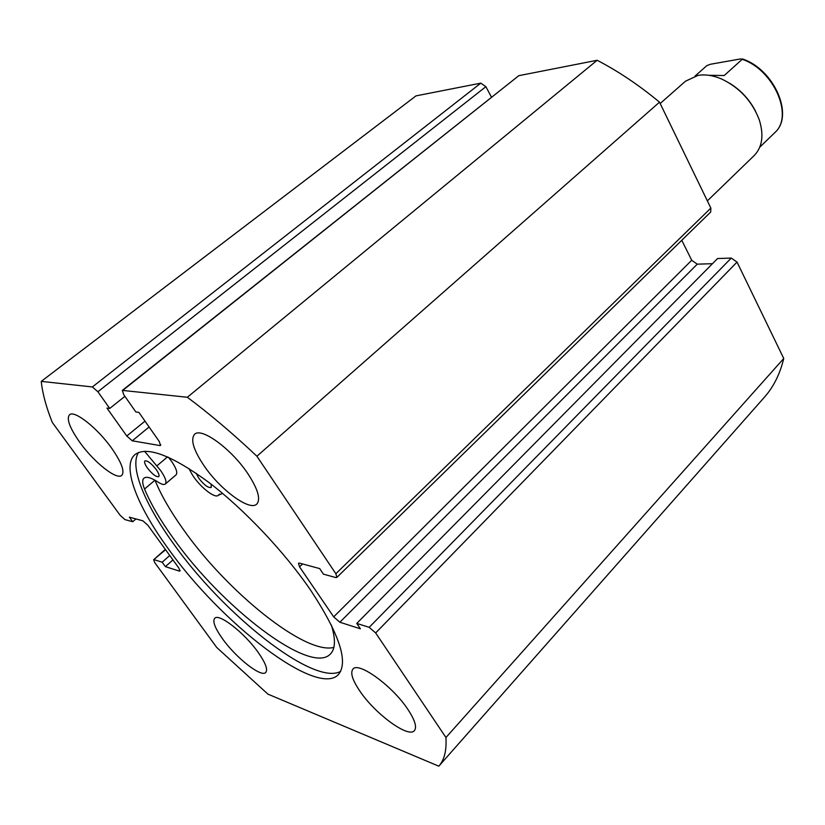 <?xml version="1.0" encoding="UTF-8"?>
<svg xmlns="http://www.w3.org/2000/svg" width="825" height="825" viewBox="0 0 825 825"><rect width="100%" height="100%" fill="white"/><g stroke="black" fill="none" stroke-linecap="round" stroke-linejoin="round"><path stroke-width="1.24" d="M147.335 467.909C144.86 464.3 144.045 461.969 144.911 460.907C147.531 460.433 151.336 463.361 156.327 469.703C158.782 473.292 159.576 475.613 158.72 476.644C156.1 477.128 152.305 474.21 147.335 467.909M211.159 484.192L211.221 487.472C208.24 488.101 204.074 484.997 198.743 478.17L196.185 473.261M144.54 451.254L160.648 470.559C165.412 477.551 166.97 482.048 165.299 484.048C164 485.028 161.576 484.368 158.049 482.078C151.119 477.613 146.438 476.293 143.993 478.149C142.117 479.892 142.292 483.522 144.54 489.039C150.748 503.827 160.246 520.121 173.033 537.91C221.533 607.004 310.458 675.592 330.392 654.029C335.424 648.904 335.744 639.231 331.351 625.03M168.455 457.277L171.559 461.33C176.272 468.311 177.767 472.818 176.055 474.86L165.299 484.048M154.987 480.202C161.05 495.021 170.404 511.304 183.068 529.062C226.988 591.731 305.054 654.998 333.857 647.408M222.585 493.422L218.285 495.289C214.748 499.3 197.185 484.512 191.029 472.447L188.894 468.456M138.497 452.482C129.329 466.682 144.623 503.797 173.219 543.324C223.255 614.326 313.809 686.441 340.653 671.364M167.826 548.099C220.388 622.607 316.975 697.723 338.384 674.582C348.717 662.258 339.488 634.147 310.685 590.267C284.408 551.853 244.118 509.231 208.684 482.295C171.621 455.214 147.097 445.943 135.114 454.472C121.358 465.64 136.723 505.354 167.826 548.099M111.798 448.398C97.494 428.041 74.271 409.767 69.486 414.789C66.289 418.842 69.743 428.062 79.86 442.437C94.05 462.351 116.81 480.408 121.78 475.375C124.936 471.591 121.605 462.598 111.798 448.398M247.923 473.767C231.578 449.006 201.29 426.907 194.587 434.311C190.317 439.447 193.432 449.862 203.919 465.568C220.151 489.668 249.758 511.552 256.792 504.065C260.896 499.28 257.947 489.173 247.923 473.767M258.204 652.431C244.561 632.909 218.749 612.862 214.706 618.317C212.407 621.38 215.026 628.238 222.585 638.87C236.105 657.958 261.453 677.861 265.763 672.437C268.012 669.539 265.495 662.867 258.204 652.431M407.859 709.366C392.473 685.884 358.298 661.196 352.925 669.127C350.14 672.808 352.461 680.14 359.875 691.102C375.107 713.924 408.592 738.53 414.428 730.589C417.079 727.103 414.892 720.029 407.859 709.366M165.557 549.697L153.636 559.752L154.801 562.702L216.738 647.47L267.898 694.114L438.807 766.188C444.335 759.99 446.717 750.43 445.943 737.519L375.664 632.95L369.198 627.33L731.27 258.07L737.034 262.092L375.664 632.95M681.77 240.292L691.711 260.257L697.259 264.165L339.869 622.246L360.391 628.794L356.761 623.422L369.198 627.33M339.869 622.246L333.692 616.852L691.711 260.257M302.579 563.96L299.547 566.857L333.692 616.852M299.547 566.857L298.485 563.258L299.558 563.145L319.667 568.58L323.441 574.159L335.672 577.521L336.889 577.397L335.868 573.726L256.905 456.235C233.052 433.723 209.859 414.067 187.337 397.268L122.347 390.39L123.74 394.69L135.857 411.964L138.868 412.366L159.225 441.437L160.535 445.438L159.864 445.552L160.762 444.809M149.108 426.979L132.268 440.808L159.864 445.552M132.268 440.808L126.782 436.012L145.004 421.121M97.886 391.741L92.369 386.946L480.81 83.139L485.884 86.677L97.886 391.741L109.735 408.447L106.941 408.066L126.782 436.012M92.369 386.946L41.25 381.377C42.477 393.35 46.159 407.024 52.284 422.41L120.141 515.285L124.957 519.606L132.701 521.74L129.381 517.172L142.89 520.822L147.881 525.288L178.829 568.033L179.974 571.044L179.293 571.075L180.067 570.374M154.244 559.721L162.174 562.217L165.402 566.641L179.293 571.075M438.807 766.188L764.507 397.114C773.582 386.853 779.996 373.983 783.75 358.483L737.034 262.092M480.81 83.139L415.996 95.875L41.25 381.377M485.884 86.677L491.452 97.133M122.347 390.39L518.812 75.673L122.925 390.266M335.868 573.726L710.851 208.086L659.515 102.166C639.117 85.243 618.327 71.28 597.145 60.277L518.812 75.673M710.851 208.086L710.717 211.994L336.889 577.397M697.259 264.165L712.47 263.701M356.761 623.422L717.564 258.545L731.27 258.07M597.145 60.277L187.337 397.268M783.75 358.483L445.943 737.519M256.905 456.235L659.515 102.166M135.95 518.946L132.701 521.74M172.941 559.907L165.402 566.641M169.733 555.483L162.174 562.217M124.895 396.34L109.735 408.447M729.816 83.346C740.933 90.296 749.512 99.588 755.556 111.22M660.165 103.517L685.554 81.159L698.063 75.374C705.313 74.188 713.171 75.405 721.638 79.014C739.551 87.605 752.08 101.166 759.227 119.718C764.043 135.104 762.372 147.036 754.225 155.513L707.365 200.888M708.727 75.292L724.185 75.529L742.232 59.307L740.438 58.946L710.521 64.247L706.973 65.536L695.062 76.055M759.784 147.159L775.345 132.124C793.64 115.335 773.52 69.733 742.232 59.307M742.273 58.884C773.757 69.011 794.114 114.799 775.387 132.083L775.345 132.124M156.946 465.805L167.547 456.875M144.54 489.039L154.966 480.191M218.512 495.052L219.491 494.196M218.285 495.289L219.615 494.113M165.33 549.388L153.636 559.752"/></g></svg>
